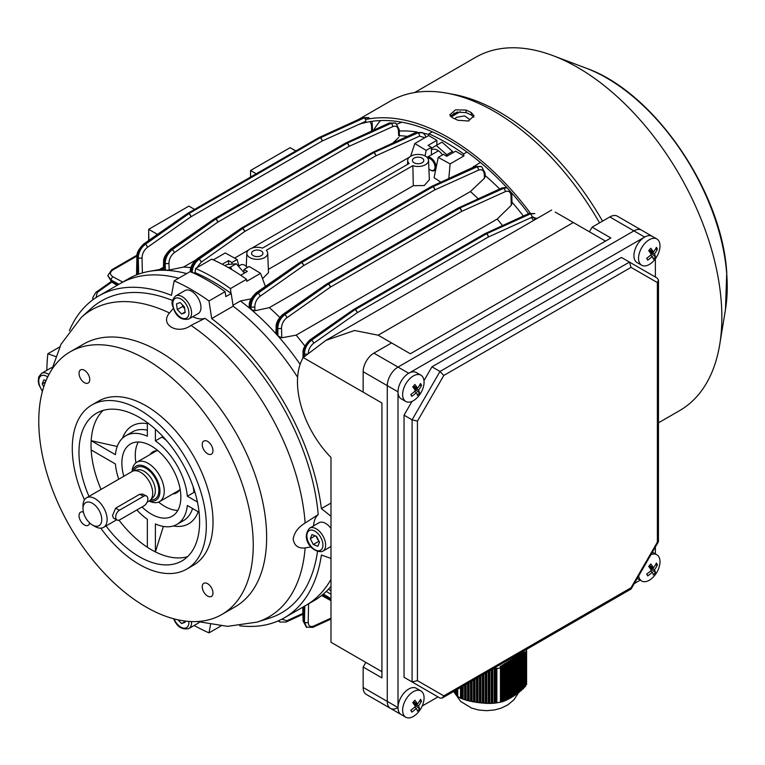 <?xml version="1.0" encoding="UTF-8"?>
<svg xmlns="http://www.w3.org/2000/svg" width="765" height="765" viewBox="0 0 765 765"><rect width="100%" height="100%" fill="white"/><g stroke="black" fill="none" stroke-linecap="round" stroke-linejoin="round"><path stroke-width="1.15" d="M115.687 517.293A5.69 3.462 117.1 0 0 117.112 520.037A5.69 3.462 117.1 0 0 119.933 519.741L144.059 505.808A5.69 3.462 117.1 0 0 147.655 500.645A5.69 3.462 117.1 0 0 146.431 495.978A5.69 3.462 117.1 0 0 143.61 496.275L119.483 510.207A5.69 3.462 117.1 0 0 115.687 517.293M146.431 495.978L142.854 494.152L139.708 494.276L115.582 508.209L112.474 515.648L113.545 518.201L117.112 520.037M150.418 500.071A17.059 9.849 -120 0 0 152.684 492.431A17.059 9.849 -120 0 0 145.828 476.681A17.059 9.849 -120 0 0 133.579 470.896L137.423 469.901A15.979 9.228 -120 0 1 148.898 475.323A15.979 9.228 -120 0 1 155.324 490.078A15.979 9.228 -120 0 1 153.201 497.231L150.418 500.071A17.059 9.849 -120 0 1 149.175 501.037A22.749 13.129 -120 0 0 159.522 501.63A22.749 13.129 -120 0 0 164.207 490.155A22.749 13.129 -120 0 0 153.88 467.884A22.749 13.129 -120 0 0 136.772 462.232A22.749 13.129 -120 0 0 132.096 471.498L86.541 497.805A17.059 9.849 -120 0 0 83.002 505.608L83.002 508.706A13.273 7.66 -120 0 0 83.022 509.327A13.273 7.66 -120 0 0 92.383 524.962A13.273 7.66 -120 0 0 101.755 518.919A13.273 7.66 -120 0 0 92.125 503.14A13.273 7.66 -120 0 0 83.002 508.706M149.567 500.788A19.718 11.379 -120 0 0 159.923 490.298A19.718 11.379 -120 0 0 147.416 467.97A19.718 11.379 -120 0 0 132.527 471.269M133.579 470.896A17.059 9.849 -120 0 0 132.115 471.489M92.383 524.962L95.07 526.511A17.059 9.849 -120 0 0 103.6 527.353A17.059 9.849 -120 0 0 107.11 518.747A17.059 9.849 -120 0 0 99.364 502.041A17.059 9.849 -120 0 0 86.541 497.805M526.425 684.13L524.819 687.133L524.819 652.316L525.603 651.818A3.787 2.19 0 0 0 526.597 650.336A3.787 2.19 0 0 0 526.425 649.686L526.33 649.504M523.7 687.362L524.819 687.133M522.763 653.606L523.786 652.956L523.786 688.194L522.763 689.179L522.763 653.606L521.644 653.014L520.621 653.664L521.74 654.247L521.74 690.106L520.716 690.986L520.716 654.897L521.74 654.247M521.644 689.265L522.763 689.179M519.598 690.977L520.716 690.986M519.693 691.818L518.67 692.612L518.67 656.188L519.693 655.538L519.693 691.818M517.551 692.535L518.67 692.612M517.647 693.377L516.614 694.123L516.614 657.479L517.647 656.829L517.647 693.377M515.505 693.989L516.614 694.123M515.591 694.83L514.568 695.519L514.568 658.77L515.591 658.12L515.591 694.83M513.554 695.385L513.544 695.375A34.721 20.043 0 0 0 513.554 695.385L514.568 695.519M513.544 696.188L512.521 696.829L512.521 660.061L513.544 659.411L513.544 696.188M511.498 696.733A34.721 20.043 0 0 0 511.556 696.695L512.521 696.829M511.498 697.46L510.475 698.062L510.475 661.352L511.498 660.702L511.498 697.46M509.356 697.91L510.475 698.062M509.442 698.636L508.419 699.191L508.419 662.643L509.442 662.002L509.442 698.636M507.3 699.086L508.419 699.191M507.396 699.717L506.373 700.205L506.373 663.934L507.396 663.293L507.396 699.717M505.254 700.157L506.373 700.205M505.349 700.664L504.326 701.075L504.326 665.225L505.349 664.584L505.349 700.664M503.207 701.113L504.326 701.075M503.303 701.438L502.27 701.744L502.27 666.516L503.303 665.875L503.303 701.438M501.161 701.907L502.27 701.744M501.247 701.983L495.71 702.997L495.71 668.17L496.848 668.314A3.787 2.19 0 0 0 500.463 667.654L501.247 667.166L501.247 701.983L500.128 702.213M496.036 702.959L494.553 703.102L494.553 667.845M492.746 668.887L492.746 703.36L494.267 703.207M489.782 670.599L489.782 703.494L493.071 703.188M486.827 672.311L486.827 703.465L490.116 703.226M483.863 674.022L483.863 703.293L487.152 703.121M480.898 675.725L480.898 703.025L482.705 702.767A34.721 20.043 0 0 0 482.801 702.767L484.188 702.901M477.943 677.436L477.943 702.672L479.703 702.5A34.721 20.043 0 0 0 480.898 702.624M474.979 679.148L474.979 702.222L476.758 702.079A34.721 20.043 0 0 0 477.943 702.27M472.015 680.86L472.015 701.687L475.218 701.801M469.06 682.571L469.06 701.036L472.349 701.314M466.095 684.273L466.095 700.233L469.385 700.721M463.131 685.985L463.131 699.229L466.421 700.004M461.658 686.846L461.658 698.636L463.466 699.124M461.658 698.636L457.374 696.37L457.374 689.313M460.52 687.496L460.52 698.12L457.719 696.638L457.719 689.112M456.456 689.839L456.456 695.442L457.374 696.112M455.548 690.365L455.548 694.295L456.456 695.031M454.639 690.891L454.639 692.966L455.548 693.75M453.722 691.417L454.639 692.335M464.613 699.765L464.613 685.134M467.578 700.654L467.578 683.422M470.542 701.381L470.542 681.711M473.497 701.964L473.497 679.999M476.461 702.461L476.461 678.297M479.426 702.853L479.426 676.585M482.38 703.169L482.38 674.873M485.345 703.389L485.345 673.162M488.309 703.494L488.309 671.45M491.264 703.456L491.264 669.748M454.18 692.249L454.18 691.158M455.089 693.645L455.089 690.632M456.007 694.897L456.007 690.106M495.71 668.17L495.577 667.262M502.27 666.516L501.161 665.923L500.128 666.573L501.247 667.166M504.326 665.225L503.207 664.632L502.184 665.282L503.303 665.875M506.373 663.934L505.254 663.341L504.231 663.991L505.349 664.584M508.419 662.643L507.3 662.05L506.277 662.7L507.396 663.293M510.475 661.352L509.356 660.759L508.333 661.409L509.442 662.002M512.521 660.061L511.402 659.468L510.379 660.119L511.498 660.702M514.568 658.77L513.449 658.177L512.426 658.828L513.544 659.411M516.614 657.479L515.505 656.886L514.472 657.537L515.591 658.12M518.67 656.188L517.551 655.595L516.528 656.246L517.647 656.829M520.716 654.897L519.598 654.305L518.574 654.955L519.693 655.538M524.819 652.316L523.7 651.723L522.677 652.373L523.786 652.956M494.228 703.217L494.228 668.036M456.915 695.94L456.915 689.581M515.505 658.072L515.505 656.886M513.449 659.363L513.449 658.177M511.402 660.654L511.402 659.468M509.356 661.945L509.356 660.759M523.7 652.908L523.7 651.723M521.644 654.199L521.644 653.014M519.598 655.49L519.598 654.305M517.551 656.781L517.551 655.595M507.3 663.236L507.3 662.05M505.254 664.527L505.254 663.341M503.207 665.818L503.207 664.632M501.161 667.109L501.161 665.923M482.801 702.767L482.715 674.682M480.898 702.528L479.703 702.5M479.751 702.375L479.751 676.394M477.943 702.146L476.758 702.079M476.786 702.002L476.786 678.106M473.831 701.572L473.831 679.817M491.599 703.226L491.599 669.557M488.634 703.188L488.634 671.268M485.67 703.016L485.67 672.971M470.867 701.036L470.867 681.519M467.903 700.386L467.903 683.231M464.948 699.593L464.948 684.943M461.984 698.598L461.984 686.654M442.514 154.874A11.848 6.837 -120 0 0 435.505 149.385A11.848 6.837 -120 0 0 431.384 149.969M446.741 156.242L446.75 154.721L436.28 145.455L431.384 148.305M446.75 154.721L452.488 151.403L453.081 152.646M436.28 145.455L442.017 142.147L452.488 151.403M244.934 265.407A6.828 3.94 60 0 1 245.192 265.541A6.828 3.94 60 0 1 247.449 267.492M247.315 267.578A7.583 4.38 -120 0 0 244.657 265.235A7.583 4.38 -120 0 0 240.87 264.862L238.89 266L237.14 259.517L225.264 252.957L213.272 259.88M182.414 304.881L182.625 306.497L184.661 308.553A5.69 3.28 60 0 1 183.112 306.325A5.69 3.28 60 0 1 182.577 305.044M175.558 295.998L184.948 290.585A13.273 7.66 60 0 1 198.833 299.383A13.273 7.66 60 0 1 198.212 313.564L188.831 318.986A13.273 7.66 60 0 0 189.443 304.805A13.273 7.66 60 0 0 175.558 295.998C169.342 302.691 172.947 305.283 174.286 310.647C177.595 317.599 182.443 320.382 188.831 318.986M181.611 313.994L177.27 309.596L176.505 303.868L180.1 302.538L184.441 306.937L185.197 312.665L181.611 313.994L185.111 311.977M182.625 306.497L177.27 309.596M417.002 713.611A24.643 24.643 0 0 0 423.437 702.471A15.166 8.759 120 0 0 423.035 693.167A15.166 8.759 120 0 0 420.932 690.948L416.313 688.28A15.166 8.759 120 0 0 404.121 692.889A15.166 8.759 120 0 0 401.147 714.548L405.766 717.207A15.166 8.759 120 0 0 417.002 713.611A15.166 8.759 120 0 0 417.958 712.598M420.932 690.948A15.166 8.759 120 0 0 408.74 695.557A15.166 8.759 120 0 0 403.671 714.988A15.166 8.759 120 0 0 405.766 717.207M421.515 701.151A24.107 12.661 -166.5 0 0 421.066 700.214A24.107 12.661 -166.5 0 0 420.501 699.277A24.585 18.924 151.6 0 1 417.518 704.02A24.585 6.713 -138.4 0 0 414.898 700.214A24.107 9.104 138.2 0 1 412.765 702.614A24.585 6.713 41.6 0 1 415.385 706.43A24.585 18.924 151.6 0 1 410.786 710.236A24.107 1.262 65.2 0 0 411.302 711.211A24.107 1.262 65.2 0 0 411.8 712.11A24.585 18.924 -28.4 0 0 416.409 708.304A24.585 6.713 41.6 0 1 417.394 711.163A24.107 23.026 17.7 0 0 419.526 708.763A24.585 6.713 -138.4 0 0 418.532 705.894A24.585 18.924 -28.4 0 0 421.515 701.151L419.488 701.161M414.553 707.233L416.409 708.304M410.977 710.102L411.8 712.11M413.569 701.744L417.518 704.02M414.276 702.155L413.521 703.006L418.532 705.894M413.521 703.006L414.286 704.412L419.526 708.763M48.922 374.525A13.273 7.66 60 0 0 42.199 373.071A13.273 7.66 60 0 0 41.52 373.387L50.901 367.975A13.273 7.66 60 0 1 51.58 367.649A13.273 7.66 60 0 1 52.374 367.439M43.739 386.87L42.228 383.887L43.863 379.813L46.034 380.654M45.479 382.012L42.228 383.887M318.766 540.788A5.69 3.28 60 0 1 317.15 538.493A5.69 3.28 60 0 1 316.375 536.303M309.605 528.175A13.273 7.66 60 0 1 310.284 527.85A13.273 7.66 60 0 1 323.193 536.399A13.273 7.66 60 0 1 322.878 551.154L322.008 551.565C312.149 552.77 300.578 538.579 309.605 528.175L318.986 522.753A13.273 7.66 60 0 1 319.665 522.438A13.273 7.66 60 0 1 330.987 528.452M319.196 541.639L315.974 536.141M310.322 538.665L311.957 534.592L316.538 536.361L319.483 542.203L317.848 546.287L313.268 544.508L310.322 538.665L315.199 535.844M318.632 541.419L313.268 544.508M468.897 120.87L469.366 119.254L464.565 115.917L456.466 117.322L454.745 118.785M399.273 131.054A185.78 107.263 60 0 1 417.097 132.001A185.78 107.263 60 0 0 399.273 131.054M423.437 133.186A185.78 107.263 60 0 1 428.754 134.487A185.78 107.263 60 0 0 423.437 133.186M460.195 111.69L451.101 116.94M453.683 113.23A177.27 102.347 60 0 1 457.154 113.44M397.083 124.14A185.78 107.263 60 0 1 402.027 122.218M456.437 113.383A170.614 98.503 60 0 1 457.413 113.297M417.002 397.857A24.643 24.643 0 0 0 423.437 386.717A15.166 8.759 120 0 0 423.035 377.413A15.166 8.759 120 0 0 420.932 375.185L416.313 372.517A15.166 8.759 120 0 0 404.121 377.135A15.166 8.759 120 0 0 401.147 398.785L405.766 401.453A15.166 8.759 120 0 0 417.002 397.857A15.166 8.759 120 0 0 417.958 396.844M420.932 375.185A15.166 8.759 120 0 0 408.74 379.803A15.166 8.759 120 0 0 403.671 399.234A15.166 8.759 120 0 0 405.766 401.453M421.515 385.397A24.107 12.661 -166.5 0 0 421.066 384.46A24.107 12.661 -166.5 0 0 420.501 383.523A24.585 18.924 151.6 0 1 417.518 388.266A24.585 6.713 -138.4 0 0 414.898 384.46A24.107 9.104 138.2 0 1 412.765 386.861A24.585 6.713 41.6 0 1 415.385 390.666A24.585 18.924 151.6 0 1 410.786 394.472A24.107 1.262 65.2 0 0 411.302 395.457A24.107 1.262 65.2 0 0 411.8 396.347A24.585 18.924 -28.4 0 0 416.409 392.541A24.585 6.713 41.6 0 1 417.394 395.409A24.107 23.026 17.7 0 0 419.526 393.009A24.585 6.713 -138.4 0 0 418.532 390.14A24.585 18.924 -28.4 0 0 421.515 385.397L419.488 385.407M414.553 391.479L416.409 392.541M410.977 394.348L411.8 396.347M413.569 385.99L417.518 388.266M414.276 386.392L413.521 387.243L418.532 390.14M413.521 387.243L414.286 388.658L419.526 393.009M422.137 162.773A5.69 3.28 0 0 0 423.8 160.449A5.69 3.28 0 0 0 420.291 157.418A5.69 3.28 0 0 0 414.095 158.126A5.69 3.28 0 0 0 412.431 160.449A5.69 3.28 0 0 0 415.94 163.481A5.69 3.28 0 0 0 422.137 162.773M261.286 255.634A5.69 3.28 0 0 0 262.95 253.32A5.69 3.28 0 0 0 259.44 250.279A5.69 3.28 0 0 0 253.244 250.997A5.69 3.28 0 0 0 251.57 253.32A5.69 3.28 0 0 0 255.08 256.351A5.69 3.28 0 0 0 261.286 255.634M425.483 156.194A10.423 6.015 0 0 0 414.248 154.855A10.423 6.015 0 0 0 407.688 160.296A10.423 6.015 0 0 0 409.112 163.481L262.51 248.118A10.423 6.015 0 0 0 246.837 253.167A10.423 6.015 0 0 0 257.26 259.335A10.423 6.015 0 0 0 267.683 253.167A10.423 6.015 0 0 0 266.268 250.289L412.861 165.651A10.423 6.015 0 0 0 423.418 165.632A10.423 6.015 0 0 0 428.534 160.296A10.423 6.015 0 0 0 425.483 156.194M234.616 258.092L248.415 250.126M251.733 248.214L409.275 157.255M463.915 155.936L450.107 163.911L438.23 157.351L443.451 154.339L446.798 156.27L455.644 151.164L463.915 155.936L463.686 153.928A204.733 118.202 -120 0 0 446.263 142.653A204.733 118.202 -120 0 0 428.84 133.808L432.282 131.819M230.982 293.339L230.456 288.587L246.54 279.301L246.76 281.31L260.569 273.334L265.378 286.406M250.987 298.876L240.411 300.961L232.99 305.245M246.54 279.301A204.733 118.202 -120 0 0 211.685 259.172L195.601 268.467L195.065 272.598M231.929 263.743L231.929 262.529L237.14 259.517M260.569 273.334L249.208 266.478L243.987 269.49L243.987 272.264M228.572 264.26L228.572 260.588L231.929 262.529M243.987 269.49L247.344 271.422L240.707 275.257M222.242 264.25L228.572 260.588M330.987 586.353A185.78 107.263 60 0 1 330.69 586.698A185.78 107.263 60 0 1 323.356 594.061A185.78 107.263 60 0 1 322.285 594.95A185.78 107.263 60 0 1 313.956 600.716L305.914 605.364A185.78 107.263 -120 0 0 330.987 579.335A185.78 107.263 60 0 1 305.914 605.364L284.465 617.747A185.78 107.263 -120 0 0 321.396 555.017L330.987 558.421M209.008 300.97L211.685 318.565L233.134 306.182A185.78 107.263 60 0 1 297.623 377.279A185.78 107.263 -120 0 0 233.134 306.182L231.202 293.492L225.838 296.591L225.092 291.675A204.733 118.202 -120 0 0 190.236 271.556L174.152 280.841A204.733 118.202 60 0 1 209.008 300.97L225.092 291.675M240.411 300.961A185.78 107.263 60 0 1 249.935 308.524A185.78 107.263 60 0 1 251.149 309.538A185.78 107.263 60 0 1 276.71 334.554A185.78 107.263 60 0 1 277.972 335.969A185.78 107.263 60 0 1 300.129 364.331M249.935 308.524L249.17 307.262L249.256 304.996A2.658 1.597 -177.9 0 0 250.031 306.172L249.935 308.524M174.152 280.841L171.475 295.347A185.78 107.263 -120 0 0 98.695 295.969L120.134 283.586A185.78 107.263 60 0 1 178.675 278.231A185.78 107.263 -120 0 0 120.134 283.586L128.185 278.938A185.78 107.263 60 0 1 137.337 274.606A185.78 107.263 60 0 1 138.647 274.128A185.78 107.263 60 0 1 149.338 271.336A185.78 107.263 60 0 1 164.169 270.255A185.78 107.263 60 0 1 165.422 270.294A185.78 107.263 60 0 1 186.717 273.593M472.177 167.755L480.353 162.429M473.64 166.301A185.78 107.263 60 0 1 474.281 166.78M485.153 175.529A185.78 107.263 60 0 1 499.65 188.984M511.986 202.19A185.78 107.263 60 0 1 523.384 216.036M436.882 145.111L436.882 140.33L428.61 135.558L428.84 133.808M463.686 153.928L466.975 152.034M399.407 135.673A185.78 107.263 60 0 1 407.372 136.399M438.23 157.351L434.071 177.719A179.144 103.428 60 0 1 440.812 182.194M268.381 269.376L413.301 185.704L424.259 185.522L429.366 179.775L428.534 160.296M262.538 278.68L268.515 272.646L267.683 253.167M254.946 310.753L251.149 309.538L251.054 306.765C251.312 301.295 253.636 296.791 258.015 293.234L301.467 262.634A2.658 1.367 54.8 0 1 303.542 265.675L260.081 296.275C256.734 299 254.975 302.471 254.812 306.679L254.946 310.753L269.328 307.645A179.144 103.428 60 0 1 279.78 317.418M276.71 334.554L275.955 332.947L276.146 326.559A2.658 1.587 1.8 0 0 276.92 327.726L276.71 334.554M269.328 307.645L470.389 191.556A179.144 103.428 60 0 1 478.268 198.814M470.389 191.556L484.427 178.264L484.293 174.191C483.853 170.327 481.931 168.989 478.527 170.155L434.711 189.94A2.658 1.673 -114.3 0 0 433.028 186.679L476.853 166.894L481.099 166.416L476.327 166.588L432.875 186.593A2.658 1.693 -114.7 0 0 431.575 186.45A2.658 1.693 -114.7 0 0 431.46 186.507M484.293 174.191A2.658 1.473 -1.9 0 0 485.067 173.1L485.182 176.495L484.427 178.264M169.17 269.997L165.422 270.294L165.211 263.227C165.489 257.767 167.812 253.263 172.202 249.706L215.673 219.115A2.658 1.367 54.9 0 1 217.748 222.166L174.267 252.756C170.911 255.481 169.142 258.943 168.96 263.15L169.17 269.997L183.533 267.071A179.144 103.428 60 0 1 190.877 267.664M183.533 267.071L195.486 260.167M398.661 135.635L398.45 130.652C398.03 126.799 396.117 125.46 392.713 126.636L348.916 146.44A2.658 1.683 -114.3 0 0 347.233 143.16L391.03 123.366L395.39 122.955L390.599 123.117L347.109 143.093A2.658 1.693 -114.7 0 0 345.809 142.95A2.658 1.693 -114.7 0 0 345.694 143.007M392.828 143.093L398.651 137.509M281.778 337.795L277.972 335.969L277.762 328.204C278.049 322.753 280.382 318.25 284.771 314.702L328.262 284.121A2.658 1.367 54.9 0 1 330.337 287.171L286.846 317.762C283.49 320.478 281.711 323.939 281.52 328.137L281.778 337.795L296.132 335.147A179.144 103.428 60 0 1 304.805 345.933M296.132 335.147L497.202 219.058A179.144 103.428 60 0 1 502.548 225.589M511.001 195.649A2.658 1.482 178.5 0 0 511.775 194.559L512.015 203.337L511.259 205.307L511.001 195.649C510.59 191.795 508.687 190.466 505.283 191.642L461.505 211.446L330.337 287.171A2.658 1.53 60 0 0 328.462 283.997L459.631 208.262L328.462 283.997A2.658 1.53 120 0 0 328.262 284.121L284.341 314.453C279.914 317.982 277.437 322.4 276.92 327.726L277.762 328.204A2.658 1.482 -1.5 0 0 281.52 328.137M497.202 219.058L511.259 205.307M392.713 126.636A2.658 1.683 -114.3 0 0 391.03 123.366L390.599 123.117A2.658 1.693 -114.7 0 0 389.299 122.974L345.809 142.95A2.658 2.658 0 0 0 345.589 143.055A2.658 1.53 -120 0 1 346.918 143.189A2.658 1.53 -60 0 1 347.109 143.093L347.233 143.16A2.658 1.53 -60 0 0 347.033 143.265A2.658 1.53 -120 0 1 348.916 146.44L217.748 222.166A2.658 1.53 -120 0 0 215.873 218.991L347.033 143.265L215.873 218.991A2.658 1.53 -60 0 0 215.673 219.115L171.771 249.457C167.344 252.986 164.877 257.413 164.37 262.739L164.112 269.863M159.359 269.586L163.442 267.224M230.456 288.587A204.733 118.202 -120 0 0 195.601 268.467M148.687 240.506L148.687 229.328L188.898 206.11L194.587 209.4M295.797 150.963L290.107 147.683L250.557 170.509L250.557 177.088M138.647 274.128L138.283 257.776C138.589 252.335 140.942 247.841 145.331 244.293L188.85 213.722A2.658 1.367 54.9 0 1 190.925 216.791L322.084 141.066A2.658 1.53 -120 0 0 320.21 137.872A2.658 1.53 -60 0 1 320.411 137.767L320.315 137.719A2.658 1.693 -114.6 0 0 319.015 137.576A2.658 2.658 0 0 0 318.795 137.69A2.658 1.53 -120 0 1 320.124 137.824L188.955 213.55L320.124 137.824A2.658 1.53 -60 0 1 320.315 137.719L363.853 117.772A2.658 1.693 -114.6 0 0 362.553 117.628L368.663 117.619L364.169 117.953A2.658 1.683 -114.4 0 1 365.842 121.243L322.084 141.066A2.658 1.683 -114.4 0 0 320.411 137.767L364.169 117.953L369.055 117.848M395.658 123.117L389.299 122.974M241.118 228.305A2.658 1.53 60 0 1 241.214 228.238L372.383 152.512A2.658 1.53 60 0 1 373.712 152.646L242.543 228.372L373.712 152.646A2.658 1.53 120 0 1 373.903 152.541L417.891 132.852L422.806 132.766L417.365 132.546L373.903 152.541A2.658 1.693 -114.7 0 0 372.603 152.398A2.658 1.693 -114.7 0 0 372.478 152.465M422.452 132.584L416.055 132.402L372.603 152.398A2.658 2.658 0 0 0 372.383 152.512M481.405 166.617L475.017 166.445A2.658 1.693 -114.7 0 1 476.327 166.588L476.853 166.894A2.658 1.673 -114.3 0 1 478.527 170.155M506.717 187.502L503.179 188.114L459.698 208.09L503.609 188.362L506.946 187.741M537.059 218.455L532.038 217.203L488.3 237.035A2.658 1.683 -114.4 0 0 486.617 233.727L530.355 213.904L534.85 213.569L530.049 213.722L486.53 233.679A2.658 1.693 -114.6 0 0 485.22 233.535A2.658 1.693 -114.6 0 0 485.106 233.602M107.827 275.744L111.154 280.755L117.82 284.924M118.929 284.284L111.154 280.076L107.817 275.591L111.623 281.922A2.658 1.463 122 0 1 111.154 280.755L111.154 280.076A2.658 1.578 -61.6 0 1 112.971 276.796L122.735 282.084M304.508 356.366L304.46 353.717C304.776 348.285 307.128 343.791 311.527 340.243L354.97 309.634L311.212 340.062C306.784 343.59 304.336 348.027 303.848 353.363L303.762 357.064M475.017 166.445L431.575 186.45A2.658 2.658 0 0 0 431.355 186.564A2.658 1.53 -120 0 1 432.684 186.689A2.658 1.53 -60 0 1 432.875 186.593L433.028 186.679A2.658 1.53 -60 0 0 432.837 186.775A2.658 1.53 -120 0 1 434.711 189.94L303.542 265.675A2.658 1.53 -120 0 0 301.668 262.51L432.837 186.775L301.668 262.51A2.658 1.53 -60 0 0 301.467 262.634L257.489 292.928C253.052 296.457 250.566 300.865 250.031 306.172L251.054 306.765A2.658 1.473 -1.9 0 0 254.812 306.679M196.844 259.765A2.658 1.358 55.3 0 1 197.207 258.752L241.032 228.362A2.658 1.358 55.3 0 1 242.342 228.496L198.527 258.886C194.09 262.414 191.613 266.832 191.078 272.139M192.111 272.732C192.359 267.262 194.673 262.749 199.053 259.192L242.495 228.582A2.658 1.367 54.8 0 1 244.571 231.613L201.119 262.223L196.873 267.731M187.53 213.483A2.658 1.53 -120 0 1 187.626 213.416A2.658 1.53 -120 0 1 188.955 213.55A2.658 1.53 -60 0 0 188.754 213.674A2.658 1.358 -124.8 0 0 187.435 213.54L143.696 243.978A2.658 1.358 -124.8 0 1 145.015 244.112L145.331 244.293A2.658 1.367 54.9 0 1 147.406 247.363L190.925 216.791A2.658 1.53 -120 0 0 189.041 213.598A2.658 1.53 -60 0 0 188.85 213.722L145.015 244.112C140.597 247.64 138.149 252.077 137.681 257.423L137.337 274.606M92.737 298.006L92.957 299.708M93.206 299.536L92.718 297.642M280.028 622.069L278.632 620.711M278.364 620.836L279.722 621.878M306.765 627.415L304.46 622.232L304.776 606.014M303.514 606.75L303.848 621.878L306.526 627.262M413.301 185.704L412.861 165.651M410.662 156.242L414.802 143.524L428.61 135.558M450.107 163.911L448.826 178.503M425.034 155.945L426.162 150.38L431.384 147.368L431.384 154.865M431.384 147.368L428.037 145.436L436.882 140.33M426.162 150.38L414.802 143.524M345.589 143.055L214.42 218.79A2.658 1.53 -120 0 1 215.749 218.924A2.658 1.53 -60 0 0 215.548 219.048A2.658 1.358 -124.8 0 0 214.229 218.905A2.658 2.658 0 0 1 214.42 218.79A2.658 1.53 -120 0 0 214.324 218.857M362.553 117.628L319.015 137.576A2.658 1.693 -114.6 0 0 318.9 137.643M424.824 137.738L419.564 136.113L375.73 155.888A2.658 1.53 60 0 0 373.856 152.732A2.658 1.53 120 0 1 374.056 152.627A2.658 1.673 65.7 0 1 375.73 155.888L244.571 231.613A2.658 1.53 60 0 0 242.696 228.458A2.658 1.53 120 0 0 242.495 228.582L242.342 228.496A2.658 1.53 120 0 1 242.543 228.372A2.658 1.53 60 0 0 241.214 228.238A2.658 2.658 0 0 0 241.032 228.362M300.09 262.357A2.658 1.53 -120 0 1 300.186 262.29A2.658 1.53 -120 0 1 301.515 262.424A2.658 1.53 -60 0 0 301.324 262.548A2.658 1.358 -124.7 0 0 300.004 262.405L256.17 292.794C251.303 297.652 248.998 301.726 249.256 304.996M326.827 283.911A2.658 1.358 55.2 0 1 328.137 284.045A2.658 1.53 120 0 1 328.338 283.92A2.658 1.53 60 0 0 327.009 283.796A2.658 2.658 0 0 0 326.827 283.911L283.021 314.319A2.658 1.358 55.2 0 1 284.341 314.453L284.771 314.702A2.658 1.367 54.9 0 1 286.846 317.762M326.913 283.863A2.658 1.53 60 0 1 327.009 283.796L458.178 208.061A2.658 1.53 60 0 1 459.507 208.195A2.658 1.53 120 0 1 459.698 208.09A2.658 1.693 -114.7 0 0 458.398 207.946A2.658 1.693 -114.7 0 0 458.283 208.013M459.822 208.166A2.658 1.683 65.7 0 1 461.505 211.446A2.658 1.53 60 0 0 459.631 208.262A2.658 1.53 120 0 1 459.822 208.166M532.038 217.203A2.658 1.683 -114.4 0 0 530.355 213.904L530.049 213.722A2.658 1.693 -114.6 0 0 528.739 213.578L485.22 233.535A2.658 2.658 0 0 0 485 233.65A2.658 1.53 -120 0 1 486.33 233.784A2.658 1.53 -60 0 1 486.53 233.679L486.617 233.727A2.658 1.53 -60 0 0 486.425 233.832A2.658 1.53 -120 0 1 488.3 237.035L357.131 312.761A2.658 1.53 -120 0 0 355.256 309.557L486.425 233.832L355.256 309.557A2.658 1.53 -60 0 0 355.056 309.691A2.658 1.367 54.9 0 1 357.131 312.761L313.593 343.322C310.236 346.038 308.438 349.49 308.209 353.669M353.736 309.443A2.658 1.53 -120 0 1 353.841 309.376A2.658 1.53 -120 0 1 355.161 309.509A2.658 1.53 -60 0 0 354.97 309.634A2.658 1.358 -124.8 0 0 353.65 309.5L309.892 339.928C305.044 344.814 302.768 348.907 303.074 352.225A2.658 1.568 -178.7 0 0 303.848 353.363L304.46 353.717A2.658 1.501 -1.1 0 0 307.052 354.071M148.85 240.392L148.687 229.328L157.466 234.396M256.256 173.798L250.557 170.509M290.107 147.683L295.902 150.906M428.907 168.96A6.828 3.94 -120 0 0 430.179 169.887A6.828 3.94 -120 0 0 435.008 167.105A6.828 3.94 -120 0 0 430.179 158.747A6.828 3.94 -120 0 0 427.721 158.106M430.714 170.203L430.179 169.887L430.714 170.203A7.583 4.38 60 0 0 434.51 170.576L435.658 169.907M438.45 150.791L427.061 157.361A7.583 4.38 60 0 1 430.714 157.82A7.583 4.38 60 0 1 435.668 164.504A7.583 4.38 60 0 1 434.51 170.576M381.926 671.689L330.987 642.284L330.987 457.47A73.928 42.687 60 0 1 297.47 381.783A73.928 42.687 60 0 1 303.236 357.561L325.89 340.377L354.606 330.499L378.168 335.194L391.575 342.93L373.884 353.153L398.01 367.076A15.166 8.759 120 0 0 387.281 385.656L387.281 701.409A15.166 8.759 120 0 0 390.427 708.352A15.166 8.759 120 0 0 398.01 707.606A15.166 8.759 120 0 0 401.147 714.548L390.427 708.352A15.166 8.759 -60 0 1 387.281 701.409L387.281 385.656A15.166 8.759 -60 0 1 398.01 367.076L633.927 230.877L398.01 367.076L408.73 373.272A15.166 8.759 120 0 0 398.01 391.843L398.01 707.606L363.155 687.477L363.155 667.051L381.926 677.886L381.926 402.992L363.155 392.158L363.155 371.723A15.166 8.759 -60 0 1 373.884 353.153M605.507 241.09L555.237 212.068M381.926 402.992L303.236 357.561M609.801 216.944A15.166 8.759 -60 0 1 617.384 216.189L652.229 236.318A15.166 8.759 120 0 0 644.646 237.064L633.927 230.877A15.166 8.759 -60 0 1 641.51 230.122A15.166 8.759 120 0 0 633.927 230.877L609.801 216.944L592.1 227.157L589.423 231.805M391.575 342.93L410.336 353.765L610.872 237.992L592.1 227.157M390.427 708.352L366.301 694.419A15.166 8.759 -60 0 1 363.155 687.477M365.833 662.404L363.155 667.051M652.928 261.649A24.643 24.643 0 0 0 659.354 250.509A15.166 8.759 120 0 0 658.952 241.205A15.166 8.759 120 0 0 656.858 238.976L652.229 236.318A15.166 8.759 120 0 0 640.037 240.927A15.166 8.759 120 0 0 637.063 262.577L641.692 265.245A15.166 8.759 120 0 0 652.928 261.649A15.166 8.759 120 0 0 653.884 260.636M656.858 238.976A15.166 8.759 120 0 0 644.656 243.595A15.166 8.759 120 0 0 639.588 263.026A15.166 8.759 120 0 0 641.692 265.245M657.431 249.189A24.107 12.661 -166.5 0 0 656.982 248.252A24.107 12.661 -166.5 0 0 656.418 247.315A24.585 18.924 151.6 0 1 653.434 252.058A24.585 6.713 -138.4 0 0 650.814 248.252A24.107 9.104 138.2 0 1 648.691 250.652A24.585 6.713 41.6 0 1 651.311 254.458A24.585 18.924 151.6 0 1 646.702 258.274A24.107 1.262 65.2 0 0 647.228 259.249A24.107 1.262 65.2 0 0 647.716 260.148A24.585 18.924 -28.4 0 0 652.325 256.332A24.585 6.713 41.6 0 1 653.32 259.201A24.107 23.026 17.7 0 0 655.442 256.801A24.585 6.713 -138.4 0 0 654.457 253.932A24.585 18.924 -28.4 0 0 657.431 249.189L655.404 249.199M650.48 255.271L652.325 256.332M646.894 258.14L647.716 260.148M649.495 249.782L653.434 252.058M650.193 250.193L649.437 251.044L654.457 253.932M649.437 251.044L650.202 252.45L655.442 256.801M458.704 112.551L457.384 112.034M199.416 622.117A13.273 7.66 60 0 1 198.212 623.131L188.831 628.543A13.273 7.66 60 0 0 191.546 621.562M185.044 621.037L185.197 622.222L181.611 623.561L177.901 619.803M185.111 621.534L181.611 623.561M638.679 575.921A15.166 8.759 120 0 0 639.588 578.78A15.166 8.759 120 0 0 641.692 581.008A15.166 8.759 120 0 0 652.928 577.403A15.166 8.759 120 0 0 653.884 576.389M652.928 577.403A24.643 24.643 0 0 0 659.354 566.272A15.166 8.759 120 0 0 658.952 556.958A15.166 8.759 120 0 0 656.858 554.74A15.166 8.759 120 0 0 650.948 554.673M657.431 564.943A24.107 12.661 -166.5 0 0 656.982 564.006A24.107 12.661 -166.5 0 0 656.418 563.069A24.585 18.924 151.6 0 1 653.434 567.821A24.585 6.713 -138.4 0 0 650.814 564.006A24.107 9.104 138.2 0 1 648.691 566.416A24.585 6.713 41.6 0 1 651.311 570.221A24.585 18.924 151.6 0 1 646.702 574.027A24.107 1.262 65.2 0 0 647.228 575.003A24.107 1.262 65.2 0 0 647.716 575.902A24.585 18.924 -28.4 0 0 652.325 572.096A24.585 6.713 41.6 0 1 653.32 574.964A24.107 23.026 17.7 0 0 655.442 572.564A24.585 6.713 -138.4 0 0 654.457 569.696A24.585 18.924 -28.4 0 0 657.431 564.943L655.404 564.962M650.48 571.025L652.325 572.096M646.894 573.893L647.716 575.902M649.495 565.536L653.434 567.821M650.193 565.947L649.437 566.798L654.457 569.696M649.437 566.798L650.202 568.213L655.442 572.564M465.933 110.036L455.462 109.883L449.791 114.827L452.526 117.772A208.711 120.507 60 0 1 457.862 120.277L468.381 121.013L474.032 115.85L471.269 112.532A208.711 120.507 -120 0 0 465.933 110.036L466.134 112.618L456.925 112.139L450.269 116.089M599.55 222.864A208.711 120.507 -120 0 0 447.028 93.187A208.711 120.507 -120 0 0 390.16 101.2L358.508 119.474M535.07 219.603A208.711 120.507 -120 0 0 533.081 216.839M530.623 213.483A208.711 120.507 -120 0 0 365.498 119.531M602.533 221.133A203.978 117.762 -120 0 0 453.473 94.372L447.028 93.187M658.493 422.816L679.616 410.623A203.978 117.762 -120 0 0 719.75 344.403A203.978 117.762 -120 0 0 721.223 301.238A203.978 117.762 -120 0 0 553.057 55.673A203.978 117.762 -120 0 0 475.639 57.327L414.649 92.536M533.53 220.492A205.68 118.747 -120 0 0 531.379 217.499M528.548 213.665A205.68 118.747 -120 0 0 358.833 124.418M473.831 117.16L471.47 115.113A205.68 118.747 -120 0 0 466.134 112.618M380.511 120.574A200.946 116.012 -120 0 0 373.521 130.213M224.977 265.704L226.889 264.594L236.27 263.762L244.465 273.086M231.833 269.624L230.533 267.071L228.247 267.521M230.533 267.071L236.27 263.762M422.194 706.019L437.991 696.896M634.252 583.59L640.209 580.147M644.646 237.064L408.73 373.272M655.375 553.879L655.375 547.004M655.375 277.045L655.375 258.809M431.957 366.827L439.999 371.465L629.461 262.079L657.384 278.202L658.493 280.124L657.384 282.581L631.039 267.368L629.461 262.079L621.419 257.442L431.957 366.827L423.992 380.626M412.01 401.386L404.044 415.185L404.044 677.293L431.957 693.415M404.044 677.293L412.086 681.94L412.086 419.822L439.999 371.465L443.796 375.472L417.441 421.113L412.086 419.822L404.044 415.185M658.493 280.124L658.445 541.697L657.384 542.127L657.384 282.581M417.441 421.113L417.441 680.659L412.086 681.94L439.999 698.062L442.227 698.062L631.039 589.05L631.039 587.769L657.384 542.127M442.227 698.062L443.796 695.873L631.039 587.769M79.034 373.358A7.583 4.38 60 0 1 80.602 369.887A7.583 4.38 60 0 1 86.445 371.924A7.583 4.38 60 0 1 89.754 379.555A7.583 4.38 60 0 1 88.185 383.026A7.583 4.38 60 0 1 82.343 380.989A7.583 4.38 60 0 1 79.034 373.358M202.247 444.503A7.583 4.38 60 0 1 203.825 441.032A7.583 4.38 60 0 1 209.667 443.059A7.583 4.38 60 0 1 212.976 450.69A7.583 4.38 60 0 1 211.408 454.161A7.583 4.38 60 0 1 205.565 452.134A7.583 4.38 60 0 1 202.247 444.503M202.247 586.784A7.583 4.38 60 0 1 203.825 583.312A7.583 4.38 60 0 1 209.667 585.34A7.583 4.38 60 0 1 212.976 592.971A7.583 4.38 60 0 1 211.408 596.442A7.583 4.38 60 0 1 205.565 594.415A7.583 4.38 60 0 1 202.247 586.784M89.668 522.925A7.583 4.38 60 0 1 88.185 525.306A7.583 4.38 60 0 1 82.343 523.279A7.583 4.38 60 0 1 79.034 515.648A7.583 4.38 60 0 1 80.602 512.177A7.583 4.38 60 0 1 83.404 512.081M142.032 506.985A41.702 24.078 -120 0 0 172.221 516.193A41.702 24.078 -120 0 0 180.856 497.097A41.702 24.078 -120 0 0 162.649 455.127A41.702 24.078 -120 0 0 130.509 443.958A41.702 24.078 -120 0 0 121.874 463.045A41.702 24.078 -120 0 0 123.806 476.279M138.322 441.998A41.702 24.078 -120 0 0 135.281 455.309A41.702 24.078 -120 0 0 135.931 462.796M103.112 410.423A85.307 49.247 -120 0 0 91.178 440.678A85.307 49.247 -120 0 0 91.045 445.249A85.307 49.247 -120 0 0 91.178 449.963A85.307 49.247 -120 0 0 101.047 489.428M106.039 525.938A85.307 49.247 -120 0 0 181.955 560.917A85.307 49.247 -120 0 0 199.617 521.864A85.307 49.247 -120 0 0 162.381 436.012A85.307 49.247 -120 0 0 96.648 413.157A85.307 49.247 -120 0 0 78.977 452.211A85.307 49.247 -120 0 0 88.979 496.389M100.789 528.146A94.784 54.726 -120 0 0 186.689 569.122L193.392 565.259A94.784 54.726 -120 0 0 213.024 521.864A94.784 54.726 -120 0 0 171.656 426.478A94.784 54.726 -120 0 0 98.609 401.08L91.905 404.953A94.784 54.726 -120 0 0 72.283 448.347A94.784 54.726 -120 0 0 84.446 499.832M186.689 569.122A94.784 54.726 -120 0 0 206.321 525.737A94.784 54.726 -120 0 0 164.953 430.341A94.784 54.726 -120 0 0 91.905 404.953M221.831 614.505L235.238 606.769A151.652 87.554 -120 0 0 266.641 537.346A151.652 87.554 -120 0 0 200.449 384.719A151.652 87.554 -120 0 0 83.586 344.097L70.179 351.833A151.652 87.554 -120 0 0 38.766 421.257A151.652 87.554 -120 0 0 104.968 573.874A151.652 87.554 -120 0 0 221.831 614.505A151.652 87.554 -120 0 0 253.244 545.082A151.652 87.554 -120 0 0 187.042 392.464A151.652 87.554 -120 0 0 70.179 351.833M158.001 450.728A23.696 13.684 -120 0 0 152.923 451.809A23.696 13.684 -120 0 0 150.074 454.544M155.907 450.795A23.696 13.684 -120 0 0 155.438 451.455M173.311 308.4L169.476 312.981C159.35 324.561 177.671 335.233 191.02 325.412L204.924 318.326A180.091 103.973 -120 0 1 318.221 514.558L305.13 523.059C298.245 527.19 294.257 532.517 293.177 539.048C294.267 545.703 298.245 548.658 305.13 547.931L311.011 546.899M193.755 273.143L194.855 272.512A199.426 115.133 60 0 1 231.202 293.492M330.987 516.26L321.396 508.591L330.987 503.054M210.518 624.67L209.008 632.865L220.865 626.019M209.008 632.865A204.733 118.202 60 0 1 194.147 625.474M46.837 370.317A204.733 118.202 60 0 1 47.86 353.765L59.727 346.918M47.86 353.765L55.721 356.547M117.227 446.483L91.178 440.678L115.4 454.659A51.188 29.548 -120 0 1 125.776 435.744A51.188 29.548 -120 0 1 147.349 436.222L147.349 422.653M197.437 502.031L187.329 496.198A51.188 29.548 -120 0 0 155.391 440.86L161.989 437.054A51.188 29.548 -120 0 1 166.531 440.602M187.329 496.198L193.928 492.383A51.188 29.548 -120 0 0 193.124 486.674M163.385 526.435L155.391 551.89A85.307 49.247 -120 0 0 187.559 556.691M118.986 520.152A85.307 49.247 -120 0 0 147.349 547.252A85.307 49.247 -120 0 0 155.391 551.89L155.391 523.929A51.188 29.548 -120 0 0 176.954 524.398A51.188 29.548 -120 0 0 187.329 505.483L199.082 512.263M91.178 449.963L115.4 463.953A51.188 29.548 -120 0 0 118.709 479.225M136.849 509.978A51.188 29.548 -120 0 0 147.349 519.282L147.349 547.252M197.341 621.524L227.549 626.344L257.136 622.098L269.691 618.082A180.091 103.973 -120 0 0 317.485 551.565M172.508 300.463A180.091 103.973 -120 0 0 91.006 308.591L81.262 317.456L61.047 344.221L51.857 369.533M98.695 295.969A185.78 107.263 -120 0 0 69.347 330.709M239.713 625.78A185.78 107.263 -120 0 0 284.465 617.747M172.823 493.951A23.696 13.684 -120 0 0 176.619 492.851A23.696 13.684 -120 0 0 180.1 488.998M158.613 502.079A41.702 24.078 -120 0 0 177.815 510.408M178.188 490.853A23.696 13.684 -120 0 0 178.991 490.776M321.396 508.591A185.78 107.263 -120 0 0 211.685 318.565M318.221 514.558A30.332 17.509 -120 0 0 313.593 525.871M192.818 316.681A30.332 17.509 -120 0 0 204.924 318.326M155.391 429.194L155.391 440.86M150.762 499.717A18.197 10.509 -120 0 0 158.852 489.753A18.197 10.509 -120 0 0 148.066 469.691A18.197 10.509 -120 0 0 134.047 470.771M143.61 496.275L139.708 494.276M119.483 510.207L115.582 508.209M496.848 702.767L496.848 668.314M500.463 702.107L500.463 667.654M525.603 686.272L525.603 651.818M187.071 305.962A11.37 6.569 -120 0 0 175.749 298.14A11.37 6.569 -120 0 0 174.64 310.571A11.37 6.569 -120 0 0 185.962 318.393A11.37 6.569 -120 0 0 187.071 305.962M47.698 376.944A11.37 6.569 -120 0 0 41.702 375.529A11.37 6.569 -120 0 0 42.505 391.011M320 550.561A11.37 6.569 -120 0 0 321.118 538.13A11.37 6.569 -120 0 0 309.796 530.317A11.37 6.569 -120 0 0 308.687 542.739A11.37 6.569 -120 0 0 320 550.561M330.987 546.468L322.878 551.154A13.273 7.66 60 0 1 322.199 551.479M136.906 256.074L112.971 269.902C109.644 272.254 109.644 274.559 112.971 276.796M168.96 263.15A2.658 1.473 -1.7 0 1 165.211 263.227L164.37 262.739A2.658 1.578 -178.4 0 1 163.595 261.582L163.356 270.122M147.406 247.363C144.04 250.088 142.252 253.54 142.041 257.719L142.376 272.942M371.656 131.073L371.522 125.231L370.193 121.616M142.041 257.719A2.658 1.492 -1.3 0 1 138.283 257.776L137.681 257.423A2.658 1.568 -178.9 0 1 136.897 256.294L136.533 274.922M111.843 282.055L97.26 292.402L96.122 297.537M326.253 591.422L330.987 594.3M330.987 598.689L323.356 594.061M322.285 594.95L330.987 599.75M281.826 619.181L286.846 620.769L302.911 613.387M308.582 603.824L308.209 622.28C308.438 626.019 310.236 627.29 313.593 626.095L330.987 618.13M302.768 607.181L303.074 620.855A2.658 1.492 178.7 0 0 303.848 621.878L304.46 622.232A2.658 1.568 1.1 0 0 308.209 622.28M505.283 191.642A2.658 1.683 65.7 0 0 503.609 188.362L503.179 188.114A2.658 1.693 -114.7 0 0 501.869 187.97L506.621 187.396M419.564 136.113A2.658 1.673 65.7 0 0 417.891 132.852L417.365 132.546A2.658 1.693 -114.7 0 0 416.055 132.402M214.229 218.905L170.452 249.323A2.658 1.358 -124.8 0 1 171.771 249.457L172.202 249.706A2.658 1.367 54.9 0 1 174.267 252.756M190.571 271.709A2.658 1.587 2 0 1 190.303 270.963C190.189 270.494 190.246 264.757 197.207 258.752L197.207 258.752A2.658 1.358 55.3 0 1 198.527 258.886L199.053 259.192A2.658 1.367 54.8 0 1 201.119 262.223M256.17 292.794A2.658 1.358 -124.7 0 1 257.489 292.928L258.015 293.234A2.658 1.367 54.8 0 1 260.081 296.275M309.892 339.928A2.658 1.358 -124.8 0 1 311.212 340.062L311.527 340.243A2.658 1.367 54.9 0 1 313.593 343.322M107.817 275.591L111.7 269.796A2.658 1.53 60 0 1 112.971 269.902M92.9 299.756L92.718 297.7L95.788 292.431A2.658 1.693 54.7 0 1 97.26 292.402M302.93 614.285L286.072 622.031A2.658 1.693 -114.7 0 0 286.846 620.769M330.987 619.057L312.828 627.377A2.658 1.693 -114.6 0 0 313.593 626.095M398.45 130.652A2.658 1.473 -1.7 0 0 399.225 129.572L399.426 136.199M371.522 125.231A2.658 1.492 -1.3 0 0 372.306 124.14L372.45 130.71M282.658 315.333A2.658 1.358 55.2 0 1 283.021 314.319C276.06 320.334 276.031 326.091 276.146 326.559M528.739 213.578L534.85 213.569M378.168 335.194L573.339 222.519M398.01 391.843L363.155 371.723M174.066 618.875A11.37 6.569 -120 0 0 174.64 620.138A11.37 6.569 -120 0 0 183.983 628.189A11.37 6.569 -120 0 0 188.85 621.419M586.095 68.152C654.218 92.049 721.892 191.403 726.75 272.541L725.469 309.548A170.538 98.465 -120 0 0 726.693 273.459A170.538 98.465 -120 0 0 586.095 68.152L553.057 55.673M471.269 112.532L471.47 115.113M629.461 262.079L657.384 278.202L629.461 262.079M439.999 698.062L412.086 681.94M417.441 680.659L443.796 695.873M631.039 267.368L443.796 375.472M257.136 622.098A177.26 102.347 -120 0 0 305.13 547.931M147.349 423.695A56.514 32.627 -120 0 0 122.591 438.106M147.349 430.179A51.188 29.548 -120 0 0 132.374 431.938L125.776 435.744M173.32 525.976A56.514 32.627 -120 0 0 198.173 511.747M176.954 524.398L183.552 520.592A51.188 29.548 -120 0 0 192.56 508.505M305.13 523.059A177.26 102.347 -120 0 0 191.02 325.412M169.476 312.981A177.26 102.347 -120 0 0 81.262 317.456M156.71 450.719L136.772 462.232M149.175 501.037L147.109 502.232M116.663 519.808L103.6 527.353M179.459 490.116L159.522 501.63M500.826 702.098L495.892 702.997M518.594 692.612L513.965 699.765L507.893 704.842L501.238 708.122L494.353 709.987L486.578 710.685L478.469 709.968L471.603 708.084L460.616 701.409L454.209 692.258M526.597 684.503L526.597 650.336M245.192 265.541L244.657 265.235M41.52 373.387L38.728 376.925L38.25 381.228L38.891 384.642L42.381 391.451M407.688 160.296L407.516 164.398M163.394 268.878L149.338 271.336M278.288 620.864L279.98 622.05L286.072 622.031M303.074 620.855L306.316 627.147L312.828 627.377M117.093 285.345L111.623 281.922M111.7 269.796L136.973 255.204M95.788 292.431L111.107 281.577M330.987 600.659L321.616 595.495M399.225 129.572L395.945 123.27M170.452 249.323C165.603 254.181 163.318 258.274 163.595 261.582M372.306 124.14L371.828 121.358M187.435 213.54A2.658 2.658 0 0 1 187.626 213.416L318.795 137.69M143.696 243.978C138.847 248.874 136.581 252.976 136.897 256.294M190.303 270.963L190.284 271.575M425.866 137.136L425.149 135.223L422.806 132.766M485.067 173.1L481.768 166.808M300.004 262.405A2.658 2.658 0 0 1 300.186 262.29L431.355 186.564M458.178 208.061A2.658 2.658 0 0 1 458.398 207.946L501.869 187.97M511.775 194.559L511.594 192.876M353.65 309.5A2.658 2.658 0 0 1 353.841 309.376L485 233.65M302.94 358.068L303.074 352.225M328.415 589.232L330.987 590.723M246.837 253.167L246.273 266.306M325.89 340.377L551.68 210.012M173.626 618.761L174.286 620.214C177.595 627.166 182.443 629.939 188.831 628.543M637.226 578.426L641.692 581.008M652.392 552.167L656.858 554.74M725.469 309.548L719.75 344.403M631.182 588.897L658.445 541.697"/></g></svg>
